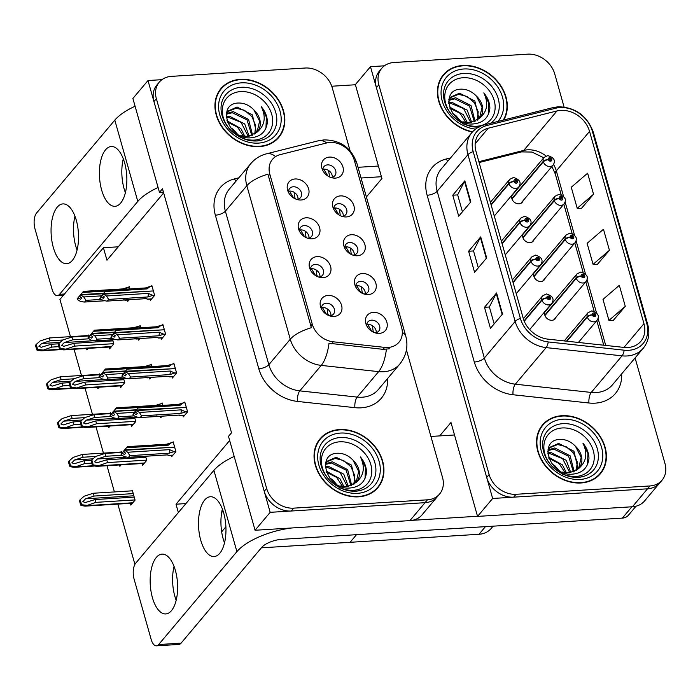 <?xml version="1.0" encoding="UTF-8"?>
<svg xmlns="http://www.w3.org/2000/svg" width="700" height="700" viewBox="0 0 700 700"><rect width="100%" height="100%" fill="white"/><g stroke="black" fill="none" stroke-linecap="round" stroke-linejoin="round"><path stroke-width="1.05" d="M352.931 255.141A7.096 5.705 40.1 0 0 353.15 255.132A7.096 5.705 40.1 0 0 356.79 253.391A7.096 5.705 40.1 0 0 356.676 246.295A7.096 5.705 40.1 0 0 349.58 242.515A7.096 5.705 40.1 0 0 345.94 244.256A7.096 5.705 40.1 0 0 344.873 248.351M344.829 247.004A7.096 5.705 -139.9 0 1 345.957 246.82A7.096 5.705 -139.9 0 1 354.27 254.949M351.409 234.727A11.83 9.502 40.1 0 0 344.129 246.671A11.83 9.502 40.1 0 0 354.716 255.596A11.83 9.502 40.1 0 0 357.359 255.745A11.83 9.502 40.1 0 0 364.892 244.58A11.83 9.502 40.1 0 0 351.409 234.727M318.623 277.034A7.096 5.705 40.1 0 0 318.841 277.016A7.096 5.705 40.1 0 0 322.481 275.284A7.096 5.705 40.1 0 0 322.368 268.179A7.096 5.705 40.1 0 0 315.271 264.408A7.096 5.705 40.1 0 0 311.631 266.14A7.096 5.705 40.1 0 0 310.564 270.244M310.52 268.887A7.096 5.705 -139.9 0 1 311.649 268.713A7.096 5.705 -139.9 0 1 319.961 276.841M317.1 256.62A11.83 9.502 40.1 0 0 309.82 268.564A11.83 9.502 40.1 0 0 320.408 277.48A11.83 9.502 40.1 0 0 323.05 277.637A11.83 9.502 40.1 0 0 330.592 266.473A11.83 9.502 40.1 0 0 317.1 256.62M363.912 293.965A7.096 5.705 40.1 0 0 364.131 293.947A7.096 5.705 40.1 0 0 367.78 292.215A7.096 5.705 40.1 0 0 367.666 285.11A7.096 5.705 40.1 0 0 360.561 281.339A7.096 5.705 40.1 0 0 356.921 283.071A7.096 5.705 40.1 0 0 355.863 287.175M355.819 285.819A7.096 5.705 -139.9 0 1 356.939 285.644A7.096 5.705 -139.9 0 1 365.26 293.773M362.399 273.551A11.83 9.502 40.1 0 0 355.11 285.495A11.83 9.502 40.1 0 0 365.697 294.411A11.83 9.502 40.1 0 0 368.349 294.569A11.83 9.502 40.1 0 0 375.882 283.404A11.83 9.502 40.1 0 0 362.399 273.551M374.902 332.78A7.096 5.705 40.1 0 0 375.121 332.771A7.096 5.705 40.1 0 0 378.761 331.039A7.096 5.705 40.1 0 0 378.648 323.934A7.096 5.705 40.1 0 0 371.551 320.162A7.096 5.705 40.1 0 0 367.911 321.895A7.096 5.705 40.1 0 0 366.844 325.999M366.8 324.642A7.096 5.705 -139.9 0 1 367.929 324.459A7.096 5.705 -139.9 0 1 376.241 332.596M373.38 312.366A11.83 9.502 40.1 0 0 366.1 324.319A11.83 9.502 40.1 0 0 376.688 333.235A11.83 9.502 40.1 0 0 379.33 333.392A11.83 9.502 40.1 0 0 386.864 322.227A11.83 9.502 40.1 0 0 373.38 312.366M341.95 216.317A7.096 5.705 40.1 0 0 342.16 216.309A7.096 5.705 40.1 0 0 345.809 214.576A7.096 5.705 40.1 0 0 345.695 207.471A7.096 5.705 40.1 0 0 338.599 203.7A7.096 5.705 40.1 0 0 334.95 205.433A7.096 5.705 40.1 0 0 333.891 209.536M333.848 208.18A7.096 5.705 -139.9 0 1 334.967 208.005A7.096 5.705 -139.9 0 1 343.289 216.134M340.428 195.904A11.83 9.502 40.1 0 0 333.139 207.856A11.83 9.502 40.1 0 0 343.726 216.773A11.83 9.502 40.1 0 0 346.377 216.93A11.83 9.502 40.1 0 0 353.911 205.765A11.83 9.502 40.1 0 0 340.428 195.904M330.96 177.502A7.096 5.705 40.1 0 0 331.179 177.494A7.096 5.705 40.1 0 0 334.819 175.752A7.096 5.705 40.1 0 0 334.705 168.656A7.096 5.705 40.1 0 0 327.609 164.876A7.096 5.705 40.1 0 0 323.969 166.617A7.096 5.705 40.1 0 0 322.901 170.713M322.858 169.356A7.096 5.705 -139.9 0 1 323.986 169.181A7.096 5.705 -139.9 0 1 332.299 177.31M329.438 157.089A11.83 9.502 40.1 0 0 322.158 169.032A11.83 9.502 40.1 0 0 332.745 177.949A11.83 9.502 40.1 0 0 335.387 178.106A11.83 9.502 40.1 0 0 342.93 166.941A11.83 9.502 40.1 0 0 329.438 157.089M296.651 199.386A7.096 5.705 40.1 0 0 296.87 199.377A7.096 5.705 40.1 0 0 300.51 197.645A7.096 5.705 40.1 0 0 300.396 190.54A7.096 5.705 40.1 0 0 293.3 186.769A7.096 5.705 40.1 0 0 289.66 188.501A7.096 5.705 40.1 0 0 288.592 192.605M288.558 191.249A7.096 5.705 -139.9 0 1 289.678 191.074A7.096 5.705 -139.9 0 1 297.999 199.202M295.137 178.972A11.83 9.502 40.1 0 0 287.849 190.925A11.83 9.502 40.1 0 0 298.436 199.841A11.83 9.502 40.1 0 0 301.079 199.999A11.83 9.502 40.1 0 0 308.621 188.834A11.83 9.502 40.1 0 0 295.137 178.972M307.641 238.21A7.096 5.705 40.1 0 0 307.86 238.201A7.096 5.705 40.1 0 0 311.5 236.469A7.096 5.705 40.1 0 0 311.386 229.364A7.096 5.705 40.1 0 0 304.29 225.584A7.096 5.705 40.1 0 0 300.641 227.325A7.096 5.705 40.1 0 0 299.582 231.42M299.539 230.072A7.096 5.705 -139.9 0 1 300.659 229.889A7.096 5.705 -139.9 0 1 308.98 238.017M306.119 217.796A11.83 9.502 40.1 0 0 298.83 229.74A11.83 9.502 40.1 0 0 309.418 238.665A11.83 9.502 40.1 0 0 312.069 238.814A11.83 9.502 40.1 0 0 319.602 227.649A11.83 9.502 40.1 0 0 306.119 217.796M329.613 315.849A7.096 5.705 40.1 0 0 329.822 315.84A7.096 5.705 40.1 0 0 333.471 314.108A7.096 5.705 40.1 0 0 333.358 307.002A7.096 5.705 40.1 0 0 326.261 303.231A7.096 5.705 40.1 0 0 322.613 304.964A7.096 5.705 40.1 0 0 321.554 309.067M321.51 307.711A7.096 5.705 -139.9 0 1 322.63 307.527A7.096 5.705 -139.9 0 1 330.951 315.665M328.09 295.435A11.83 9.502 40.1 0 0 320.801 307.387A11.83 9.502 40.1 0 0 331.389 316.304A11.83 9.502 40.1 0 0 334.04 316.461A11.83 9.502 40.1 0 0 341.574 305.296A11.83 9.502 40.1 0 0 328.09 295.435M329.998 142.433A21.289 17.115 40.1 0 0 326.795 142.923L280.192 154.63A21.289 17.115 40.1 0 0 272.475 159.346A21.289 17.115 40.1 0 0 269.832 174.239L312.252 324.135A21.289 17.115 40.1 0 0 333.156 341.793L384.65 347.384A21.289 17.115 40.1 0 0 398.947 342.256A21.289 17.115 40.1 0 0 401.581 327.364L354.27 160.178A21.289 17.115 40.1 0 0 329.998 142.433M185.911 503.589L176.006 504.21L229.67 440.493M163.651 192.911L106.96 260.216L103.434 247.739L118.247 246.82M161.928 79.669L147.998 80.535L270.174 512.33L425.031 502.679A23.651 19.014 40.1 0 0 437.176 496.895A23.651 19.014 40.1 0 1 425.031 502.679L291.2 511.017A23.651 19.014 40.1 0 1 264.233 491.304L153.939 101.561A23.651 19.014 40.1 0 1 156.87 85.015L159.294 82.145A23.651 19.014 40.1 0 0 156.362 98.691L266.648 488.434A23.651 19.014 40.1 0 0 293.615 508.148L427.455 499.809A23.651 19.014 40.1 0 0 439.591 494.025A23.651 19.014 40.1 0 0 442.523 477.479L406.438 349.939M270.174 512.33L255.071 530.259L228.498 436.363L231.525 432.775L162.479 188.781L159.46 192.369L132.886 98.473L147.998 80.535M255.071 530.259L409.929 520.616A23.651 19.014 40.1 0 0 422.074 514.832L439.591 494.025M159.46 192.369L163.424 192.124M160.344 416.544L160.702 417.812L162.085 416.176M162.838 405.387L162.155 402.981L161.472 403.786M149.362 377.72L149.721 378.989L151.095 377.352M151.856 366.564L151.174 364.158L150.491 364.971M138.373 338.896L138.731 340.174L140.114 338.529M140.866 327.74L140.184 325.342L139.501 326.148M127.391 300.081L127.75 301.35L129.124 299.714M129.885 288.925L129.202 286.519L128.52 287.332M130.331 503.317L130.847 505.129L135.074 500.106L132.3 490.298L131.827 490.849M119.472 464.94L119.857 466.305L121.1 464.835M121.581 452.427L121.31 451.474L120.846 452.034M108.483 426.116L108.876 427.481L110.11 426.011M110.6 413.613L110.329 412.65L109.856 413.21M97.501 387.293L97.886 388.666L99.129 387.196M99.61 374.789L99.339 373.835L98.875 374.386M86.52 348.477L86.905 349.842L88.139 348.373M88.629 335.974L88.358 335.011L87.885 335.571M171.325 455.359L171.692 456.627L175.919 451.614L173.145 441.796L172.463 442.61M172.008 376.757L172.366 378.026L176.601 373.004L173.827 363.195L173.145 364.009M161.026 337.934L161.385 339.211L165.611 334.189L162.838 324.371L162.155 325.185M150.036 299.119L150.404 300.387L154.63 295.365L151.856 285.556L151.174 286.361M141.995 463.531L142.511 465.343L146.737 460.32L145.591 456.26M131.014 424.716L131.53 426.519L135.756 421.496L134.601 417.436M120.032 385.892L120.54 387.704L124.766 382.681L123.62 378.621M109.043 347.069L109.559 348.88L113.785 343.858L112.639 339.797M182.998 415.572L183.356 416.85L187.582 411.828L184.809 402.019L184.126 402.824M70.473 336.656L59.929 299.39L103.434 247.739M134.907 564.366L117.854 504.096M114.415 491.934L106.995 465.71M103.434 453.11L96.014 426.895M92.444 414.295L85.024 388.071M81.462 375.471L74.043 349.256M178.369 512.549L176.006 504.21M221.664 531.825L225.89 526.803M493.106 526.164L491.146 528.491A23.651 19.014 -139.9 0 1 479.01 534.275L350.079 542.308L356.501 534.678L350.079 542.308L261.363 547.837M221.716 512.26L223.274 511.534M546.997 309.523A6.309 5.066 40.1 0 0 546.14 310.047M545.108 311.281A6.309 5.066 40.1 0 0 545.947 317.328A6.309 5.066 40.1 0 0 551.976 320.285A6.309 5.066 40.1 0 0 555.214 318.745A6.309 5.066 40.1 0 0 556.045 317.135M536.016 270.699A6.309 5.066 40.1 0 0 535.159 271.233M534.117 272.466A6.309 5.066 40.1 0 0 534.966 278.512A6.309 5.066 40.1 0 0 540.986 281.461A6.309 5.066 40.1 0 0 544.224 279.921A6.309 5.066 40.1 0 0 545.064 278.32M525.026 231.875A6.309 5.066 40.1 0 0 524.178 232.409M523.136 233.642A6.309 5.066 40.1 0 0 523.985 239.689A6.309 5.066 40.1 0 0 530.005 242.646A6.309 5.066 40.1 0 0 533.242 241.098A6.309 5.066 40.1 0 0 534.074 239.496M514.045 193.06A6.309 5.066 40.1 0 0 513.188 193.585M512.146 194.827A6.309 5.066 40.1 0 0 512.995 200.874A6.309 5.066 40.1 0 0 519.015 203.822A6.309 5.066 40.1 0 0 522.253 202.282A6.309 5.066 40.1 0 0 523.093 200.673M564.077 106.986L554.715 73.876A23.651 19.014 40.1 0 0 527.747 54.163L393.908 62.501A23.651 19.014 40.1 0 0 381.762 68.285L379.348 71.155A23.651 19.014 40.1 0 0 376.416 87.701L486.701 477.444A23.651 19.014 40.1 0 0 513.678 497.157L647.509 488.819A23.651 19.014 40.1 0 0 659.654 483.035A23.651 19.014 40.1 0 1 647.509 488.819L492.651 498.47L477.549 516.399L632.406 506.756A23.651 19.014 40.1 0 0 644.551 500.972L662.069 480.165A23.651 19.014 40.1 0 0 665 463.619L635.093 357.928M366.398 196.954L381.938 178.509L355.364 84.612L370.466 66.684L492.651 498.47M439.696 435.899L450.975 422.502L477.549 516.399M384.405 65.809L370.466 66.684M240.371 79.336A37.844 30.424 40.1 0 0 220.946 88.594A37.844 30.424 40.1 0 0 221.559 126.472A37.844 30.424 40.1 0 0 259.411 146.606A37.844 30.424 40.1 0 0 278.836 137.349A37.844 30.424 40.1 0 0 278.224 99.47A37.844 30.424 40.1 0 0 240.371 79.336M221.69 88.331A37.844 30.424 40.1 0 0 219.791 90.072M339.474 429.564A37.844 30.424 40.1 0 0 320.049 438.821A37.844 30.424 40.1 0 0 320.661 476.7A37.844 30.424 40.1 0 0 358.514 496.834A37.844 30.424 40.1 0 0 377.939 487.576A37.844 30.424 40.1 0 0 377.326 449.698A37.844 30.424 40.1 0 0 339.474 429.564M320.793 438.559A37.844 30.424 40.1 0 0 318.894 440.3M387.59 378.56A39.419 31.692 -139.9 0 1 361.13 407.82A39.419 31.692 -139.9 0 1 354.9 407.662L297.517 401.433A39.419 31.692 -139.9 0 1 258.799 368.734A7.884 3.019 -15.8 0 0 268.826 364.709L290.281 339.238A27.598 10.57 164.2 0 1 311.369 327.705L267.925 174.178A27.598 10.57 -15.8 0 0 246.838 185.719A31.535 25.349 -139.9 0 1 250.74 163.66L229.294 189.123A31.535 25.349 40.1 0 0 225.382 211.181L268.826 364.709A31.535 25.349 40.1 0 0 299.801 390.871L357.184 397.101A31.535 25.349 40.1 0 0 362.171 397.224A31.535 25.349 40.1 0 0 378.359 389.515L399.805 364.044A31.535 25.349 -139.9 0 1 383.618 371.761A31.535 25.349 -139.9 0 1 378.63 371.639L321.248 365.4A31.535 25.349 -139.9 0 1 290.281 339.238L246.838 185.719L225.382 211.181A7.884 3.019 -15.8 0 1 215.355 215.206A39.419 31.692 -139.9 0 1 234.544 178.903L238.805 177.826M389.314 348.81L383.005 349.335L329.009 343.262A27.598 10.526 96.2 0 1 321.248 365.4L299.801 390.871A7.884 3.01 -83.8 0 0 297.517 401.433M350.088 150.806L332.238 87.736A23.651 19.014 40.1 0 0 305.27 68.022L171.43 76.361A23.651 19.014 40.1 0 0 159.294 82.145M376.679 488.968A37.844 30.424 40.1 0 0 378.07 486.798M277.567 138.74A37.844 30.424 40.1 0 0 278.967 136.57M503.781 119.971A37.844 30.424 40.1 0 0 499.179 83.466A37.844 30.424 40.1 0 0 462.849 65.485A37.844 30.424 40.1 0 0 443.424 74.734A37.844 30.424 40.1 0 0 441.49 108.237A37.844 30.424 40.1 0 0 472.36 132.046M444.168 74.48A37.844 30.424 40.1 0 0 442.269 76.221M561.951 415.704A37.844 30.424 40.1 0 0 542.526 424.961A37.844 30.424 40.1 0 0 543.139 462.84A37.844 30.424 40.1 0 0 580.983 482.974A37.844 30.424 40.1 0 0 600.416 473.716A37.844 30.424 40.1 0 0 599.804 435.838A37.844 30.424 40.1 0 0 561.951 415.704M543.27 424.699A37.844 30.424 40.1 0 0 541.371 426.44M560.779 110.373A25.226 20.282 -139.9 0 1 589.549 131.399L643.956 323.68A25.226 20.282 -139.9 0 1 640.824 341.329A25.226 20.282 -139.9 0 1 623.884 347.401L547.969 339.15A25.226 20.282 -139.9 0 1 523.189 318.22L475.991 151.445A25.226 20.282 -139.9 0 1 479.124 133.796A25.226 20.282 -139.9 0 1 488.276 128.205L556.981 110.95A25.226 20.282 -139.9 0 1 560.779 110.373M559.983 107.564A28.385 22.811 40.1 0 0 555.712 108.22L487.008 125.475A28.385 22.811 40.1 0 0 473.191 151.62L520.38 318.395A28.385 22.811 40.1 0 0 548.258 341.941L624.181 350.192A28.385 22.811 40.1 0 0 646.756 323.505L592.349 131.224A28.385 22.811 40.1 0 0 559.983 107.564M613.156 320.539L625.284 306.338L619.334 285.311L602.989 299.39L608.939 320.408L613.322 320.539M581.429 208.416L593.556 194.224L587.606 173.197L571.261 187.268L577.211 208.294L581.595 208.425M597.293 264.477L609.42 250.276L603.47 229.259L587.125 243.329L593.075 264.355L597.459 264.486M381.762 68.285A23.651 19.014 40.1 0 0 378.831 84.831L489.125 474.574A23.651 19.014 40.1 0 0 516.093 494.287L649.924 485.957A23.651 19.014 40.1 0 0 662.069 480.165M470.794 201.871L458.71 216.213L452.76 195.195L464.844 180.845L470.794 201.871M502.521 313.985L490.438 328.335L484.488 307.309L496.571 292.959L502.521 313.985M486.657 257.924L474.574 272.274L468.624 251.248L480.707 236.906L486.657 257.924M468.624 251.248L473.532 250.941M478.31 267.829L473.515 250.88L480.375 237.396A6.309 2.415 -15.8 0 1 480.707 236.906M484.488 307.309L489.396 307.002M494.174 323.89L489.379 306.933L496.239 293.457A6.309 2.415 -15.8 0 1 496.571 292.959M452.76 195.195L457.669 194.889M462.455 211.776L457.651 194.819L464.511 181.335A6.309 2.415 -15.8 0 1 464.844 180.845M609.42 250.276L593.075 264.355M593.556 194.224L577.211 208.294M625.284 306.338L608.939 320.408M599.148 475.108A37.844 30.424 40.1 0 0 600.548 472.938M327.145 308.779L327.959 315.175M326.506 314.37L322.534 307.729L321.493 307.983M185.019 402.771L183.164 402.885L180.005 405.361L138.119 407.977L133.928 412.939L136.141 414.811L137.357 413.376L135.301 412.081L136.509 410.646L139.388 412.457L141.575 415.861L140.192 417.506L179.401 415.065L180.661 415.713L184.502 415.485M186.769 408.94L186.287 407.4L136.509 410.646M187.556 411.74L185.71 411.854L181.274 409.85L139.388 412.457M185.71 411.854L180.793 413.42L141.575 415.861M133.928 412.939L132.877 414.951L135.765 416.762L139.729 417.567L179.156 415.109A5.364 2.441 86.4 0 1 178.911 415.1M136.343 410.078L185.955 407.418M185.815 405.571L186.209 407.12M183.164 402.885L178.255 404.451M180.793 413.42A5.364 2.441 -93.6 0 0 181.274 409.85M132.877 414.951L134.085 413.516M138.119 407.977L139.064 406.866L178.491 404.408A5.364 2.441 -93.6 0 1 180.005 405.361M135.301 412.081L136.465 410.498M136.386 410.217L135.179 411.652M373.249 332.106L372.435 325.71M173.355 442.558L171.5 442.671L168.341 445.148L126.455 447.755L124.679 449.855L174.282 447.204M124.714 450.004L121.047 454.16L121.214 454.738L122.421 453.302L124.477 454.589L125.685 453.154L123.629 451.867L124.801 450.284L127.724 452.244L129.911 455.648L128.52 457.293L167.737 454.851A5.364 2.441 86.4 0 1 167.492 454.895A5.364 2.441 86.4 0 1 167.248 454.877M124.679 449.855L123.471 451.29M123.629 451.867L124.836 450.433M175.096 448.718L174.615 447.178L124.801 450.284M174.151 445.358L174.536 446.898M171.5 442.671L166.582 444.238M168.341 445.148A5.364 2.441 -93.6 0 0 166.827 444.194L127.4 446.644L126.455 447.755M122.255 452.725L122.421 453.302M167.737 454.851L168.998 455.499M121.214 454.738L124.093 456.549L128.065 457.345L167.492 454.895M127.724 452.244L169.61 449.636A5.364 2.441 86.4 0 1 169.12 453.206L129.911 455.648M169.61 449.636L174.037 451.64L169.12 453.206M174.037 451.64L175.893 451.526M366.783 324.922L367.824 324.66L371.796 331.301M316.155 269.964L316.969 276.36M315.516 275.546L311.544 268.905L310.502 269.159M174.037 363.947L172.183 364.061L169.024 366.546L127.138 369.154L122.938 374.124L125.16 375.988L126.367 374.553L124.311 373.266L125.519 371.831L128.406 373.634L130.594 377.037L129.202 378.691L168.42 376.25L169.68 376.898L173.521 376.661M175.779 370.116L175.298 368.576L125.519 371.831M176.575 372.916L174.72 373.039L170.293 371.026L128.406 373.634M174.72 373.039L169.803 374.596L130.594 377.037M122.938 374.124L121.896 376.136L124.775 377.939L128.748 378.744L168.175 376.294A5.364 2.441 86.4 0 1 167.93 376.276M125.361 371.254L174.965 368.602M174.834 366.756L175.219 368.296M172.183 364.061L167.265 365.627M169.803 374.596A5.364 2.441 -93.6 0 0 170.293 371.026M121.896 376.136L123.104 374.701M127.138 369.154L128.082 368.043L167.51 365.584A5.364 2.441 -93.6 0 1 169.024 366.546M124.311 373.266L125.475 371.683M125.396 371.402L124.189 372.838M305.174 231.14L305.988 237.536M304.535 236.723L300.562 230.09L299.521 230.344M163.056 325.132L161.201 325.246L158.034 327.723L116.148 330.33L111.956 335.3L114.179 337.164L115.386 335.738L113.33 334.442L114.538 333.007L117.416 334.819L119.604 338.223L118.221 339.868L157.43 337.426L158.69 338.074M164.798 331.293L164.316 329.761L114.538 333.007M165.594 334.101L163.739 334.215L159.303 332.211L117.416 334.819M163.739 334.215L158.821 335.781L119.604 338.223M111.956 335.3L110.906 337.312L113.794 339.124L117.766 339.929L157.194 337.47A5.364 2.441 86.4 0 1 156.949 337.461M116.559 329.858L93.494 331.293L88.095 337.697L88.261 338.275L89.469 336.84L91.525 338.135L92.733 336.7L90.676 335.405L91.84 333.821L163.984 329.779M163.844 327.933L164.237 329.481M161.201 325.246L156.284 326.812M158.821 335.781A5.364 2.441 -93.6 0 0 159.303 332.211M110.906 337.312L112.122 335.877M116.148 330.33L117.093 329.227L156.52 326.769A5.364 2.441 -93.6 0 1 158.034 327.723M113.33 334.442L114.494 332.859M114.415 332.579L113.207 334.014M294.184 192.316L294.998 198.721M293.545 197.907L289.581 191.266L288.54 191.52M152.066 286.309L150.211 286.422L147.053 288.908L105.166 291.515L100.975 296.485L103.189 298.349L104.396 296.914L102.34 295.619L103.547 294.184L106.435 295.995L108.623 299.399L107.231 301.053L146.449 298.611L147.709 299.259L151.55 299.023M153.808 292.477L153.326 290.938L103.547 294.184M154.604 295.277L152.749 295.391L148.321 293.387L106.435 295.995M152.749 295.391L147.831 296.957L108.623 299.399M100.975 296.485L99.925 298.489L102.812 300.3L106.776 301.105L146.204 298.646A5.364 2.441 86.4 0 1 145.959 298.637M105.569 291.043L82.513 292.477L77.114 298.882L77.271 299.451L78.479 298.016L80.535 299.311L81.743 297.876L79.686 296.581L80.859 295.006L152.994 290.955M152.862 289.109L153.248 290.658M150.211 286.422L145.294 287.989M147.831 296.957A5.364 2.441 -93.6 0 0 148.321 293.387M99.925 298.489L101.132 297.054M147.053 288.908A5.364 2.441 -93.6 0 0 145.539 287.945L106.111 290.404L105.166 291.515M102.34 295.619L103.513 294.044M103.434 293.764L102.218 295.199M362.259 293.291L361.454 286.886M138.53 407.496L115.465 408.94L113.732 411.18L136.605 409.762M113.732 411.18L110.066 415.345L110.233 415.914L111.44 414.479L113.496 415.774L114.704 414.339L112.648 413.044L113.811 411.46L116.734 413.42L118.93 416.824L117.539 418.477L137.252 417.244M113.689 411.04L112.481 412.475M112.648 413.044L113.855 411.609M136.351 410.06L113.811 411.46M162.374 403.734L160.519 403.848L158.025 405.685M160.519 403.848L155.601 405.414M156.844 405.755A5.364 2.441 -93.6 0 0 155.838 405.37L116.41 407.829L115.465 408.94M111.274 413.91L111.44 414.479M156.748 416.027L158.008 416.675L161.849 416.447M110.233 415.914L113.111 417.725L117.084 418.53L137.34 417.27M116.734 413.42L134.452 412.317M134.339 415.861L118.93 416.824M355.801 286.108L356.842 285.836L360.806 292.477M351.277 254.468L350.464 248.071M127.54 368.681L104.484 370.116L102.751 372.365L125.624 370.939M102.751 372.365L99.085 376.521L99.243 377.099L100.45 375.664L102.506 376.95L103.714 375.515L101.657 374.229L102.83 372.645L105.752 374.605L107.94 378.009L106.549 379.654L126.271 378.429M102.707 372.216L101.5 373.651M101.657 374.229L102.865 372.794M125.37 371.236L102.83 372.645M151.384 364.91L149.529 365.033L147.044 366.861M149.529 365.033L144.611 366.59M145.854 366.94A5.364 2.441 -93.6 0 0 144.856 366.555L105.429 369.005L104.484 370.116M100.293 375.086L100.45 375.664M145.766 377.213L147.026 377.86L150.867 377.624M99.243 377.099L102.13 378.901L106.094 379.706L126.35 378.446M105.752 374.605L123.471 373.494M123.349 377.046L107.94 378.009M344.811 247.284L345.852 247.021L349.825 253.654M340.287 215.653L339.483 209.248M91.718 333.392L114.643 332.115M91.761 333.541L90.51 334.828M90.676 335.405L91.884 333.97L94.771 335.781L96.959 339.185L95.567 340.83L115.281 339.605M140.403 326.095L138.548 326.209L136.054 328.046M138.548 326.209L133.63 327.775M134.873 328.116A5.364 2.441 -93.6 0 0 133.875 327.731L94.447 330.19L93.494 331.293M89.303 336.262L89.469 336.84M134.776 338.389L136.045 339.036M88.261 338.275L91.14 340.086L95.112 340.891L115.369 339.623M94.771 335.781L112.481 334.679M112.367 338.223L96.959 339.185M333.83 208.46L334.871 208.197L338.835 214.839M329.306 176.829L329.595 176.251M328.904 176.627L329.595 176.242L328.493 170.433M80.736 294.578L103.652 293.3M80.78 294.726L79.529 296.012M79.686 296.581L80.902 295.155L83.781 296.957L85.969 300.361L84.586 302.015L104.3 300.781M129.412 287.271L127.558 287.385L125.072 289.223M127.558 287.385L122.649 288.951M123.883 289.293A5.364 2.441 -93.6 0 0 122.885 288.908L83.457 291.366L82.513 292.477M78.321 297.447L78.479 298.016M123.795 299.574L125.055 300.221L128.896 299.985M77.271 299.451L80.159 301.262L84.123 302.067L104.379 300.808M83.781 296.957L101.5 295.855M101.377 299.408L85.969 300.361M322.84 169.645L323.89 169.374L327.854 176.015M145.898 457.336L106.741 459.778L96.819 462.796L94.517 461.808L97.274 459.008L105.744 456.269L104.956 453.469L95.83 456.418L91.84 459.909L93.275 464.975L92.663 465.701L96.766 466.349L107.529 462.577L146.685 460.136M524.256 321.256L541.992 300.195A3.946 1.435 -18.1 0 1 546.962 298.034A1.969 1.584 40.1 0 0 550.445 297.736A1.969 1.584 40.1 0 0 546.919 297.876L547.986 297.859A0.787 0.63 -139.9 0 1 549.281 297.561A0.787 0.63 -139.9 0 1 548.887 298.541A0.787 0.63 -139.9 0 1 548.004 297.92L546.962 298.034M546.919 297.876A3.946 1.584 166.6 0 0 541.87 299.74A5.915 4.751 -139.9 0 1 542.657 295.829L523.346 318.762M524.09 320.845L541.87 299.74M91.84 459.909L91.228 460.635A3.946 1.794 -93.6 0 0 91.507 462.289L92.103 464.389A3.946 1.794 -93.6 0 0 92.663 465.701M122.561 452.366L104.956 453.469M122.036 455.254L105.744 456.269M106.741 459.778L107.529 462.577M93.275 464.975L98.411 465.526M134.225 497.114L95.069 499.555L85.155 502.574L82.845 501.594L85.61 498.794L94.08 496.055L93.284 493.246L84.166 496.195L80.176 499.695L81.611 504.761L80.999 505.488L85.103 506.135L95.865 502.364L135.021 499.923M567 341.215L587.291 317.126A3.946 1.435 -18.1 0 1 592.253 314.965A1.969 1.584 40.1 0 0 595.735 314.668A1.969 1.584 40.1 0 0 592.209 314.808L593.276 314.79A0.787 0.63 -139.9 0 1 594.571 314.493A0.787 0.63 -139.9 0 1 594.186 315.473A0.787 0.63 -139.9 0 1 593.294 314.851L592.253 314.965M592.209 314.808A3.946 1.584 166.6 0 0 587.16 316.662A5.915 4.751 -139.9 0 1 587.947 312.76L564.235 340.918M566.528 341.162L587.16 316.662M80.176 499.695L79.564 500.421A3.946 1.794 -93.6 0 0 79.835 502.075L80.43 504.175A3.946 1.794 -93.6 0 0 80.999 505.488M132.44 490.814L93.284 493.246M133.236 493.614L94.08 496.055M95.069 499.555L95.865 502.364M81.611 504.761L86.739 505.304M76.274 220.176A29.96 13.633 -93.6 0 0 62.93 203.901A29.96 13.633 -93.6 0 0 53.314 247.432A29.96 13.633 -93.6 0 0 66.657 263.707A29.96 13.633 -93.6 0 0 76.274 220.176M74.953 216.169A29.96 13.633 -93.6 0 0 75.74 246.041A29.96 13.633 -93.6 0 0 77.061 250.049M124.609 162.785A29.96 13.633 -93.6 0 0 111.265 146.51A29.96 13.633 -93.6 0 0 101.649 190.041A29.96 13.633 -93.6 0 0 114.992 206.316A29.96 13.633 -93.6 0 0 124.609 162.785M123.288 158.778A29.96 13.633 -93.6 0 0 124.075 188.65A29.96 13.633 -93.6 0 0 125.396 192.657M355.408 84.752L331.756 86.231M378.402 166.04L358.006 167.309M158.086 187.513A47.303 18.121 164.2 0 0 137.804 201.416L114.8 120.138L36.558 213.036A11.83 5.381 -93.6 0 0 35 228.926L52.054 289.188A11.83 5.381 -93.6 0 0 57.321 295.61A11.83 5.381 -93.6 0 0 59.561 294.315L64.461 294.017M137.804 201.416L59.561 294.315M361.034 178.001L381.43 176.724M114.8 120.138A47.303 18.121 -15.8 0 1 135.082 106.234M175.376 570.395A29.96 13.633 -93.6 0 0 162.032 554.129A29.96 13.633 -93.6 0 0 152.416 597.66A29.96 13.633 -93.6 0 0 165.76 613.926A29.96 13.633 -93.6 0 0 175.376 570.395M174.055 566.387A29.96 13.633 -93.6 0 0 174.843 596.26A29.96 13.633 -93.6 0 0 176.164 600.267M223.711 513.012A29.96 13.633 -93.6 0 0 210.367 496.738A29.96 13.633 -93.6 0 0 200.751 540.269A29.96 13.633 -93.6 0 0 214.095 556.544A29.96 13.633 -93.6 0 0 223.711 513.012M222.39 509.005A29.96 13.633 -93.6 0 0 223.178 538.869A29.96 13.633 -93.6 0 0 224.499 542.876M454.51 434.98L430.911 436.45M477.505 516.259L412.309 520.327M291.988 527.957A47.303 18.121 164.2 0 0 236.906 551.644L213.903 470.356L135.66 563.255A11.83 5.381 -93.6 0 0 134.102 579.145L151.156 639.415A11.83 5.381 -93.6 0 0 156.424 645.837A11.83 5.381 -93.6 0 0 158.664 644.543L181.081 643.142L261.748 547.374A15.768 6.038 -15.8 0 1 281.803 539.332L622.344 518.114L631.89 506.791M236.906 551.644L158.664 644.543M181.081 643.142A11.83 5.381 86.4 0 1 178.841 644.438L156.424 645.837M636.02 506.196L628.416 515.226A11.83 9.502 -139.9 0 1 622.344 518.114M213.903 470.356A47.303 18.121 -15.8 0 1 234.185 456.452M134.907 418.512L95.751 420.954L85.837 423.973L83.527 422.993L86.293 420.184L94.763 417.454L93.966 414.645L84.849 417.594L80.859 421.094L82.285 426.151L81.672 426.886L85.785 427.534L96.547 423.754L135.704 421.321M513.117 282.625L531.011 261.371A3.946 1.435 -18.1 0 1 535.981 259.21A1.969 1.584 40.1 0 0 539.455 258.912A1.969 1.584 40.1 0 0 535.938 259.053L536.996 259.035A0.787 0.63 -139.9 0 1 538.3 258.746A0.787 0.63 -139.9 0 1 537.906 259.726A0.787 0.63 -139.9 0 1 537.014 259.096L535.981 259.21M535.938 259.053A3.946 1.584 166.6 0 0 530.88 260.916A5.915 4.751 -139.9 0 1 531.676 257.005L512.356 279.947M512.986 282.161L530.88 260.916M80.859 421.094L80.246 421.82A3.946 1.794 -93.6 0 0 80.517 423.465L81.112 425.574A3.946 1.794 -93.6 0 0 81.672 426.886M111.58 413.551L93.966 414.645M111.055 416.439L94.763 417.454M95.751 420.954L96.547 423.754M82.285 426.151L87.421 426.703M123.926 379.697L84.77 382.13L74.848 385.149L72.546 384.169L75.311 381.369L83.772 378.63L82.985 375.83L73.859 378.77L69.869 382.27L71.304 387.336L70.691 388.062L74.804 388.71L85.558 384.939L124.722 382.498M502.127 243.801L520.03 222.556A3.946 1.435 -18.1 0 1 524.991 220.386A1.969 1.584 40.1 0 0 528.474 220.097A1.969 1.584 40.1 0 0 524.947 220.237L526.015 220.22A0.787 0.63 -139.9 0 1 527.31 219.923A0.787 0.63 -139.9 0 1 526.916 220.903A0.787 0.63 -139.9 0 1 526.032 220.281L524.991 220.386M524.947 220.237A3.946 1.584 166.6 0 0 519.899 222.093A5.915 4.751 -139.9 0 1 520.686 218.19L501.366 241.124M501.996 243.346L519.899 222.093M69.869 382.27L69.256 382.996A3.946 1.794 -93.6 0 0 69.536 384.65L70.131 386.75A3.946 1.794 -93.6 0 0 70.691 388.062M100.59 374.727L82.985 375.83M100.074 377.615L83.772 378.63M84.77 382.13L85.558 384.939M71.304 387.336L76.44 387.887M112.936 340.874L73.78 343.315L63.866 346.334L61.565 345.354L64.321 342.545L72.791 339.806L71.995 337.006L62.877 339.955L58.887 343.455L60.322 348.512L59.71 349.239L63.814 349.886L74.576 346.115L113.732 343.674M491.146 204.986L509.04 183.732A3.946 1.435 -18.1 0 1 514.01 181.571A1.969 1.584 40.1 0 0 517.492 181.274A1.969 1.584 40.1 0 0 513.966 181.414L515.025 181.396A0.787 0.63 -139.9 0 1 516.329 181.099A0.787 0.63 -139.9 0 1 515.935 182.088A0.787 0.63 -139.9 0 1 515.043 181.457L514.01 181.571M513.966 181.414A3.946 1.584 166.6 0 0 508.909 183.278A5.915 4.751 -139.9 0 1 509.705 179.366L490.385 202.309M491.015 204.523L508.909 183.278M58.887 343.455L58.275 344.181A3.946 1.794 -93.6 0 0 58.555 345.826L59.15 347.926A3.946 1.794 -93.6 0 0 59.71 349.239M89.609 335.912L71.995 337.006M89.084 338.791L72.791 339.806M73.78 343.315L74.576 346.115M60.322 348.512L65.45 349.064M91.534 460.276L84.087 460.74L74.165 463.759L71.864 462.77L74.629 459.97L83.09 457.231L82.303 454.431L73.176 457.38L69.186 460.871L70.621 465.938L70.009 466.664L74.121 467.311L84.875 463.54L91.744 463.111M544.95 315.534L576.301 278.303A3.946 1.435 -18.1 0 1 581.271 276.141A1.969 1.584 40.1 0 0 584.754 275.844A1.969 1.584 40.1 0 0 581.227 275.984L582.295 275.966A0.787 0.63 -139.9 0 1 583.59 275.678A0.787 0.63 -139.9 0 1 583.196 276.658A0.787 0.63 -139.9 0 1 582.312 276.027L581.271 276.141M581.227 275.984A3.946 1.584 166.6 0 0 576.17 277.848A5.915 4.751 -139.9 0 1 576.966 273.936L544.722 312.217M544.801 315.096L576.17 277.848M69.186 460.871L68.574 461.606A3.946 1.794 -93.6 0 0 68.854 463.251L69.449 465.351A3.946 1.794 -93.6 0 0 70.009 466.664M121.459 451.99L82.303 454.431M95.804 456.444L83.09 457.231M84.087 460.74L84.875 463.54M70.621 465.938L75.757 466.489M80.553 421.453L73.098 421.916L63.184 424.935L60.883 423.955L63.639 421.146L72.109 418.416L71.312 415.608L62.195 418.556L58.205 422.056L59.64 427.123L59.027 427.849L63.131 428.496L73.894 424.716L80.754 424.296M533.96 276.71L565.32 239.487A3.946 1.435 -18.1 0 1 570.29 237.318A1.969 1.584 40.1 0 0 573.764 237.029A1.969 1.584 40.1 0 0 570.246 237.169L571.305 237.151A0.787 0.63 -139.9 0 1 572.609 236.854A0.787 0.63 -139.9 0 1 572.215 237.834A0.787 0.63 -139.9 0 1 571.322 237.213L570.29 237.318M570.246 237.169A3.946 1.584 166.6 0 0 565.189 239.024A5.915 4.751 -139.9 0 1 565.985 235.121L533.741 273.394M533.811 276.273L565.189 239.024M58.205 422.056L57.592 422.783A3.946 1.794 -93.6 0 0 57.873 424.428L58.467 426.536A3.946 1.794 -93.6 0 0 59.027 427.849M110.478 413.175L71.312 415.608M84.814 417.62L72.109 418.416M73.098 421.916L73.894 424.716M59.64 427.123L64.767 427.665M69.571 382.629L62.116 383.092L52.194 386.111L49.893 385.131L52.657 382.331L61.127 379.592L60.331 376.793L51.205 379.741L47.224 383.233L48.65 388.299L48.038 389.025L52.15 389.672L62.913 385.901L69.772 385.473M522.979 237.895L554.33 200.664A3.946 1.435 -18.1 0 1 559.3 198.502A1.969 1.584 40.1 0 0 562.782 198.205A1.969 1.584 40.1 0 0 559.256 198.345L560.324 198.327A0.787 0.63 -139.9 0 1 561.619 198.03A0.787 0.63 -139.9 0 1 561.225 199.019A0.787 0.63 -139.9 0 1 560.341 198.389L559.3 198.502M559.256 198.345A3.946 1.584 166.6 0 0 554.207 200.209A5.915 4.751 -139.9 0 1 554.995 196.298L522.76 234.579M522.83 237.457L554.207 200.209M47.224 383.233L46.602 383.959A3.946 1.794 -93.6 0 0 46.883 385.613L47.477 387.713A3.946 1.794 -93.6 0 0 48.038 389.025M99.487 374.351L60.331 376.793M73.832 378.805L61.127 379.592M62.116 383.092L62.913 385.901M48.65 388.299L53.786 388.85M58.581 343.814L51.126 344.277L41.212 347.296L38.911 346.316L41.667 343.507L50.137 340.769L49.35 337.969L40.224 340.918L36.234 344.418L37.669 349.475L37.056 350.21L41.16 350.849L51.922 347.078L58.783 346.649M511.989 199.071L543.349 161.84A3.946 1.435 -18.1 0 1 548.319 159.679A1.969 1.584 40.1 0 0 551.793 159.381A1.969 1.584 40.1 0 0 548.275 159.53L549.334 159.504A0.787 0.63 -139.9 0 1 550.637 159.215A0.787 0.63 -139.9 0 1 550.244 160.195A0.787 0.63 -139.9 0 1 549.351 159.565L548.319 159.679M548.275 159.53A3.946 1.584 166.6 0 0 543.218 161.385A5.915 4.751 -139.9 0 1 544.014 157.482L511.77 195.755M511.849 198.634L543.218 161.385M36.234 344.418L35.621 345.144A3.946 1.794 -93.6 0 0 35.901 346.789L36.496 348.889A3.946 1.794 -93.6 0 0 37.056 350.21M88.506 335.527L49.35 337.969M62.842 339.981L50.137 340.769M51.126 344.277L51.922 347.078M37.669 349.475L42.805 350.026M230.326 129.736A27.282 21.936 -139.9 0 1 222.976 105.28A27.282 21.936 -139.9 0 1 240.608 91.595A27.282 21.936 -139.9 0 1 271.723 114.336A27.282 21.936 -139.9 0 1 254.336 140.096A27.282 21.936 -139.9 0 1 236.696 135.1M240.468 79.686A37.45 30.1 -139.9 0 1 277.926 99.619A37.45 30.1 -139.9 0 1 278.53 137.095A37.45 30.1 -139.9 0 1 259.306 146.256A37.45 30.1 -139.9 0 1 221.856 126.332A37.45 30.1 -139.9 0 1 221.244 88.848A37.45 30.1 -139.9 0 1 240.468 79.686M278.53 137.095L276.115 139.965A37.45 30.1 -139.9 0 1 275.669 140.481M253.899 109.918A17.824 14.324 40.1 0 1 257.477 131.626A17.824 14.324 40.1 0 1 256.76 132.405C264.801 125.781 266.324 117.224 261.328 106.741C265.309 111.527 267.33 116.664 267.391 122.124C266.236 131.582 260.759 136.798 250.95 137.778C227.675 140.324 215.793 102.314 239.487 103.031C244.86 103.215 249.664 105.507 253.899 109.918L259.595 121.17L257.023 132.143M230.598 127.846A17.824 14.324 -139.9 0 1 233.537 129.614L240.756 137.961M226.179 116.594L229.39 116.156L244.711 123.979L249.209 136.264M226.249 117.504L228.428 117.294L241.071 122.325L248.229 136.412M226.765 113.461L233.223 111.598L248.544 119.42L252.604 135.231M226.485 114.196L232.269 112.735L247.039 119.91L251.825 135.555M256.76 132.405L247.949 136.447L240.651 135.721M226.17 115.264L228.349 110.889L237.064 107.039L252.385 114.87L256.226 131.469L255.343 133.63M226.345 113.523L227.386 112.026M227.885 111.475L236.101 108.185L244.493 110.285L251.895 116.62L255.745 125.668L254.713 134.076M226.896 120.741L240.87 128.529L244.86 136.482M227.334 122.036L237.51 127.129L243.547 136.343M230.318 127.487L233.537 129.614M218.4 92.243A37.45 30.1 -139.9 0 1 218.829 91.718L221.244 88.848M261.328 106.741L266.359 117.084L265.965 128.109M452.804 115.885A27.282 21.936 -139.9 0 1 445.445 91.42A27.282 21.936 -139.9 0 1 463.085 77.735A27.282 21.936 -139.9 0 1 494.2 100.476A27.282 21.936 -139.9 0 1 476.814 126.236A27.282 21.936 -139.9 0 1 459.174 121.249M472.623 131.758A37.45 30.1 -139.9 0 1 441.875 108.272A37.45 30.1 -139.9 0 1 443.721 74.987A37.45 30.1 -139.9 0 1 462.945 65.835A37.45 30.1 -139.9 0 1 499.048 83.834A37.45 30.1 -139.9 0 1 503.248 120.102M476.376 96.058A17.824 14.324 40.1 0 1 479.955 117.775A17.824 14.324 40.1 0 1 479.238 118.545C487.279 111.921 488.793 103.364 483.805 92.881C487.786 97.676 489.808 102.804 489.869 108.272C488.714 117.722 483.236 122.938 473.427 123.918C450.153 126.472 438.27 88.454 461.965 89.171C467.338 89.355 472.141 91.656 476.376 96.058L482.073 107.319L479.491 118.282M453.075 113.995A17.824 14.324 -139.9 0 1 456.006 115.754L463.234 124.11M448.656 102.734L451.867 102.296L467.18 110.119L471.686 122.413M448.726 103.644L450.905 103.434L463.549 108.474L470.706 122.553M449.242 99.601L455.7 97.737L471.021 105.569L475.081 121.38M448.963 100.336L454.746 98.875L469.516 106.059L474.302 121.695M479.238 118.545L470.418 122.587L463.129 121.861M448.648 101.404L450.817 97.029L459.541 93.188L474.854 101.01L478.704 117.609L477.82 119.779M448.814 99.663L449.864 98.166M450.363 97.615L458.579 94.325L466.97 96.425L474.373 102.76L478.222 111.816L477.19 120.225M449.374 106.881L463.347 114.678L467.338 122.631M449.811 108.185L459.988 113.269L466.025 122.491M452.795 113.628L456.006 115.754M440.877 78.391A37.45 30.1 -139.9 0 1 441.306 77.858L443.721 74.987M483.805 92.881L488.827 103.224L488.442 114.249M329.429 479.964A27.282 21.936 -139.9 0 1 322.079 455.499A27.282 21.936 -139.9 0 1 339.719 441.814A27.282 21.936 -139.9 0 1 370.825 464.555A27.282 21.936 -139.9 0 1 353.439 490.315A27.282 21.936 -139.9 0 1 335.799 485.327M339.579 429.914A37.45 30.1 -139.9 0 1 377.029 449.838A37.45 30.1 -139.9 0 1 377.632 487.323A37.45 30.1 -139.9 0 1 358.409 496.484A37.45 30.1 -139.9 0 1 320.959 476.551A37.45 30.1 -139.9 0 1 320.346 439.075A37.45 30.1 -139.9 0 1 339.579 429.914M377.632 487.323L375.217 490.192A37.45 30.1 -139.9 0 1 374.771 490.709M353.001 460.136A17.824 14.324 40.1 0 1 356.58 481.854A17.824 14.324 40.1 0 1 355.863 482.624C363.904 476 365.426 467.442 360.43 456.96C364.411 461.755 366.433 466.883 366.494 472.351C365.339 481.801 359.861 487.016 350.053 487.996C326.777 490.551 314.895 452.532 338.59 453.25C343.963 453.442 348.766 455.735 353.001 460.136L358.697 471.398L356.125 482.37M329.7 478.074A17.824 14.324 -139.9 0 1 332.64 479.832L339.859 488.189M325.281 466.812L328.493 466.375L343.814 474.198L348.311 486.491M325.351 467.731L327.53 467.512L340.183 472.552L347.34 486.64M325.868 463.68L332.325 461.816L347.646 469.648L351.706 485.459M325.588 464.415L331.371 462.963L346.141 470.137L350.928 485.774M355.863 482.624L347.051 486.666L339.754 485.94M325.273 465.491L327.451 461.108L336.166 457.266L351.488 465.089L355.329 481.688L354.445 483.858M325.447 463.75L326.489 462.245M326.988 461.694L335.204 458.404L343.595 460.504L351.006 466.839L354.848 475.895L353.815 484.304M325.999 470.96L339.973 478.756L343.971 486.71M326.436 472.264L336.613 477.356L342.65 486.57M329.42 477.706L332.64 479.832M317.502 442.47A37.45 30.1 -139.9 0 1 317.931 441.945L320.346 439.075M360.43 456.96L365.461 467.302L365.067 478.327M551.906 466.104A27.282 21.936 -139.9 0 1 544.548 441.648A27.282 21.936 -139.9 0 1 562.188 427.963A27.282 21.936 -139.9 0 1 593.303 450.695A27.282 21.936 -139.9 0 1 575.916 476.455A27.282 21.936 -139.9 0 1 558.276 471.468M562.048 416.054A37.45 30.1 -139.9 0 1 599.506 435.977A37.45 30.1 -139.9 0 1 600.11 473.463A37.45 30.1 -139.9 0 1 580.886 482.624A37.45 30.1 -139.9 0 1 543.428 462.7A37.45 30.1 -139.9 0 1 542.824 425.215A37.45 30.1 -139.9 0 1 562.048 416.054M600.11 473.463L597.695 476.332A37.45 30.1 -139.9 0 1 597.249 476.849M575.479 446.285A17.824 14.324 40.1 0 1 579.058 467.994A17.824 14.324 40.1 0 1 578.34 468.773C586.381 462.14 587.895 453.591 582.907 443.1C586.889 447.895 588.91 453.023 588.971 458.491C587.816 467.941 582.339 473.165 572.53 474.145C549.255 476.691 537.372 438.681 561.067 439.399C566.44 439.582 571.244 441.875 575.479 446.285L581.175 457.537L578.602 468.51M552.178 464.214A17.824 14.324 -139.9 0 1 555.109 465.981L562.336 474.329M547.759 452.961L550.97 452.515L566.291 460.346L570.789 472.631M547.829 453.871L550.008 453.661L562.651 458.692L569.809 472.78M548.345 449.82L554.803 447.965L570.124 455.787L574.184 471.599M548.065 450.564L553.849 449.102L568.619 456.278L573.405 471.914M578.34 468.773L569.529 472.815L562.231 472.08M547.75 451.631L549.92 447.256L558.644 443.406L573.965 451.229L577.806 467.836L576.923 469.998M547.925 449.89L548.966 448.394M549.465 447.842L557.681 444.544L566.072 446.652L573.475 452.988L577.325 462.035L576.293 470.444M548.476 457.109L562.45 464.896L566.44 472.85M548.914 458.404L559.09 463.496L565.128 472.71M551.898 463.846L555.109 465.981M539.98 428.61A37.45 30.1 -139.9 0 1 540.409 428.085L542.824 425.215M582.907 443.1L587.93 453.451L587.545 464.476M409.929 520.616L427.455 499.809M333.156 341.793L331.511 343.744M312.252 324.135L310.748 325.92M384.65 347.384L383.005 349.335M269.832 174.239L268.328 176.024M632.406 506.756L649.924 485.957M479.01 534.275L485.433 526.645M402.325 332.535A27.598 10.57 -15.8 0 1 405.746 336L356.842 163.196C351.4 147.822 340.48 140.053 324.082 139.886L318.483 140.752A27.598 14.201 75.9 0 1 326.743 142.94M318.483 140.752L266.56 153.799A27.598 14.201 75.9 0 1 275.608 156.599M386.409 349.335A27.598 10.526 96.2 0 1 378.63 371.639L357.184 397.101A7.884 3.01 -83.8 0 0 354.9 407.662M356.842 163.196A27.598 10.57 164.2 0 0 354.279 160.178M258.799 368.734L215.355 215.206M156.362 98.691L153.939 101.561M266.648 488.434L264.233 491.304M293.615 508.148L291.2 511.017M234.544 178.903A7.884 4.06 -104.1 0 0 235.961 181.204M589.549 131.399L556.316 170.852A25.226 20.282 40.1 0 0 553.525 164.439M546.044 156.004A25.226 20.282 40.1 0 0 527.546 149.826A25.226 20.282 40.1 0 0 523.749 150.412L478.887 161.674M621.644 373.887A39.419 31.692 -139.9 0 1 595.192 403.148A39.419 31.692 -139.9 0 1 588.962 402.999L513.039 394.748A39.419 31.692 -139.9 0 1 474.32 362.049L427.131 195.274A39.419 31.692 -139.9 0 1 446.32 158.97L450.573 157.894M624.181 350.192A7.884 3.01 96.2 0 1 622.055 355.845L591.246 392.438A31.535 25.349 40.1 0 0 596.234 392.56A31.535 25.349 40.1 0 0 612.421 384.842L643.239 348.259A31.535 25.349 -139.9 0 1 622.055 355.845L546.14 347.602A31.535 25.349 -139.9 0 1 515.165 321.44L467.968 154.665A7.884 3.019 -15.8 0 1 473.191 151.62M646.756 323.505A7.884 3.019 -15.8 0 1 647.719 324.485L593.311 132.204C587.125 115.727 575.444 107.249 558.267 106.776L553.28 107.538A7.884 4.06 75.9 0 1 555.712 108.22M520.38 318.395A7.884 3.019 164.2 0 0 515.165 321.44L484.347 358.024A31.535 25.349 40.1 0 0 515.322 384.186L591.246 392.438A7.884 3.01 -83.8 0 0 588.962 402.999M548.258 341.941A7.884 3.01 96.2 0 1 546.14 347.602L515.322 384.186A7.884 3.01 -83.8 0 0 513.039 394.748M553.28 107.538L484.575 124.793A7.884 4.06 75.9 0 1 487.008 125.475M427.131 195.274A7.884 3.019 -15.8 0 0 437.159 191.249L467.968 154.665A31.535 25.349 -139.9 0 1 471.879 132.606L441.061 169.19A31.535 25.349 40.1 0 0 437.159 191.249L484.347 358.024A7.884 3.019 -15.8 0 1 474.32 362.049M593.311 132.204A7.884 3.019 164.2 0 0 592.349 131.224M378.831 84.831L376.416 87.701M489.125 474.574L486.701 477.444M516.093 494.287L513.678 497.157M446.32 158.97A7.884 4.06 -104.1 0 0 447.729 161.271M643.956 323.68L623.971 347.41M605.71 345.424L598.054 318.351M596.461 312.734L587.064 279.536M585.48 273.919L576.082 240.713M574.49 235.095L565.093 201.889M563.509 196.28L556.316 170.852A14.192 5.434 -15.8 0 0 555.275 173.933L551.88 166.495M556.981 110.95L523.749 150.412A14.192 7.306 -104.1 0 1 521.5 151.891L479.133 162.531M488.276 128.205L475.169 143.771M486.299 258.344L480.375 237.396M470.435 202.291L464.511 181.335M502.162 314.405L496.239 293.457M327.547 314.974L328.239 314.598M180.329 415.59L184.643 415.319M168.656 455.376L172.979 455.105M372.846 331.905L373.529 331.529M316.566 276.159L317.257 275.774M169.339 376.766L173.653 376.504M305.585 237.335L306.267 236.959M158.357 337.951L162.671 337.68M294.595 198.511L295.286 198.135M147.367 299.127L151.69 298.856M157.675 416.553L161.989 416.281M361.856 293.081L362.547 292.705M146.685 377.729L151.008 377.466M350.875 254.266L351.566 253.89M135.704 338.914L140.018 338.642M339.885 215.442L340.576 215.066M124.722 300.09L129.036 299.819M529.681 329.595L551.705 303.45A5.915 4.751 -139.9 0 1 548.669 304.894A5.915 4.751 -139.9 0 1 541.992 300.195M144.489 462.989L98.105 465.885M126.315 457.196L97.274 459.008M578.401 342.457L596.995 320.381A5.915 4.751 -139.9 0 1 593.959 321.825A5.915 4.751 -139.9 0 1 587.291 317.126M132.825 502.775L86.441 505.662M133.849 495.784L85.61 498.794M516.241 293.685L540.715 264.626A5.915 4.751 -139.9 0 1 537.688 266.07A5.915 4.751 -139.9 0 1 531.011 261.371M133.508 424.174L87.124 427.061M115.325 418.381L86.293 420.184M505.26 254.87L529.734 225.803A5.915 4.751 -139.9 0 1 526.697 227.255A5.915 4.751 -139.9 0 1 520.03 222.556M122.518 385.35L76.134 388.238M104.344 379.558L75.311 381.369M494.27 216.046L518.753 186.987A5.915 4.751 -139.9 0 1 515.716 188.431A5.915 4.751 -139.9 0 1 509.04 183.732M111.536 346.535L65.152 349.422M93.362 340.734L64.321 342.545M553.77 319.839L586.014 281.558A5.915 4.751 -139.9 0 1 582.977 283.001A5.915 4.751 -139.9 0 1 576.301 278.303M92.864 465.762L75.451 466.847M93.091 458.824L74.629 459.97M542.789 281.015L575.024 242.734A5.915 4.751 -139.9 0 1 571.988 244.186A5.915 4.751 -139.9 0 1 565.32 239.487M81.874 426.939L64.47 428.024M82.101 420L63.639 421.146M531.799 242.2L564.043 203.919A5.915 4.751 -139.9 0 1 561.006 205.362A5.915 4.751 -139.9 0 1 554.33 200.664M70.892 388.124L53.489 389.209M71.12 381.176L52.657 382.331M520.817 203.376L553.053 165.095A5.915 4.751 -139.9 0 1 550.025 166.548A5.915 4.751 -139.9 0 1 543.349 161.84M59.911 349.3L42.499 350.385M60.13 342.361L41.667 343.507M260.969 140.315L256.664 140.963C248.605 141.356 240.87 138.6 233.459 132.676C227.203 127.899 220.439 117.574 221.069 106.706A30.205 24.281 -139.9 0 1 241.307 87.29A30.205 24.281 -139.9 0 1 275.004 110.18A30.205 24.281 -139.9 0 1 260.969 140.315A30.205 24.281 -139.9 0 1 256.812 140.971M241.36 82.845A33.898 27.248 -139.9 0 1 280.017 111.099A33.898 27.248 -139.9 0 1 258.414 143.106A33.898 27.248 -139.9 0 1 219.756 114.852A33.898 27.248 -139.9 0 1 241.36 82.845M479.133 127.102C471.082 127.505 463.347 124.74 455.936 118.825C449.68 114.039 442.916 103.714 443.546 92.846A30.205 24.281 -139.9 0 1 463.785 73.43A30.205 24.281 -139.9 0 1 495.635 92.243A30.205 24.281 -139.9 0 1 490.569 123.288M475.536 129.115A33.898 27.248 -139.9 0 1 441.604 98.359A33.898 27.248 -139.9 0 1 463.838 68.985A33.898 27.248 -139.9 0 1 497.971 87.36A33.898 27.248 -139.9 0 1 497.858 121.459M360.071 490.534L355.766 491.19C347.707 491.584 339.973 488.819 332.57 482.904C326.305 478.117 319.541 467.793 320.171 456.925A30.205 24.281 -139.9 0 1 340.41 437.517A30.205 24.281 -139.9 0 1 374.115 460.399A30.205 24.281 -139.9 0 1 360.071 490.534A30.205 24.281 -139.9 0 1 355.915 491.19M340.463 433.064A33.898 27.248 -139.9 0 1 379.12 461.317A33.898 27.248 -139.9 0 1 357.516 493.325A33.898 27.248 -139.9 0 1 318.859 465.071A33.898 27.248 -139.9 0 1 340.463 433.064M582.549 476.674L578.244 477.33C570.185 477.724 562.45 474.968 555.039 469.044C548.782 464.258 542.019 453.941 542.649 443.065A30.205 24.281 -139.9 0 1 562.887 423.658A30.205 24.281 -139.9 0 1 596.584 446.547A30.205 24.281 -139.9 0 1 582.549 476.674A30.205 24.281 -139.9 0 1 578.384 477.33M562.94 419.204A33.898 27.248 -139.9 0 1 601.597 447.466A33.898 27.248 -139.9 0 1 579.994 479.474A33.898 27.248 -139.9 0 1 541.336 451.22A33.898 27.248 -139.9 0 1 562.94 419.204M399.805 364.044C406.446 355.6 408.424 346.255 405.746 336M266.56 153.799C260.269 155.418 254.993 158.699 250.74 163.66M484.575 124.793C479.421 126.114 475.195 128.721 471.879 132.606M643.239 348.259C648.611 341.504 650.108 333.585 647.719 324.485M521.5 151.891L531.983 152.058L543.778 157.763M603.741 345.205L596.785 320.635M594.125 311.238L585.795 281.811M583.135 272.414L574.814 242.987M572.154 233.59L563.824 204.173M561.173 194.775L555.275 173.933M178.929 415.126L180.617 415.704M167.265 454.904L168.954 455.49M168.998 455.508L172.839 455.262M167.947 376.303L169.636 376.889M158.69 338.082L162.531 337.838M156.957 337.488L158.655 338.065M145.976 298.664L147.665 299.25M157.377 416.465L157.972 416.666M146.396 377.65L146.982 377.851M135.406 338.826L136.001 339.027M136.045 339.045L139.886 338.809M124.425 300.002L125.011 300.213M551.705 303.45C554.575 299.127 552.816 295.969 546.438 293.947L542.657 295.829M144.148 463.4L96.766 466.349M596.995 320.381C599.865 316.059 598.115 312.9 591.736 310.879L587.947 312.76M132.484 503.186L85.103 506.135M63.438 295.234L57.321 295.61M540.715 264.626C543.585 260.312 541.835 257.145 535.456 255.132L531.676 257.005M133.166 424.576L85.785 427.534M529.734 225.803C532.604 221.489 530.854 218.33 524.466 216.309L520.686 218.19M122.176 385.761L74.804 388.71M518.753 186.987C521.622 182.674 519.864 179.506 513.485 177.494L509.705 179.366M111.195 346.938L63.814 349.886M586.014 281.558C588.884 277.244 587.125 274.076 580.746 272.064L576.966 273.936M94.089 466.069L74.121 467.311M575.024 242.734C577.894 238.42 576.144 235.261 569.765 233.24L565.985 235.121M83.099 427.245L63.131 428.496M564.043 203.919C566.913 199.605 565.154 196.438 558.775 194.425L554.995 196.298M72.118 388.43L52.15 389.672M553.053 165.095C555.931 160.781 554.173 157.614 547.794 155.601L544.014 157.482M61.127 349.606L41.16 350.849"/></g></svg>
